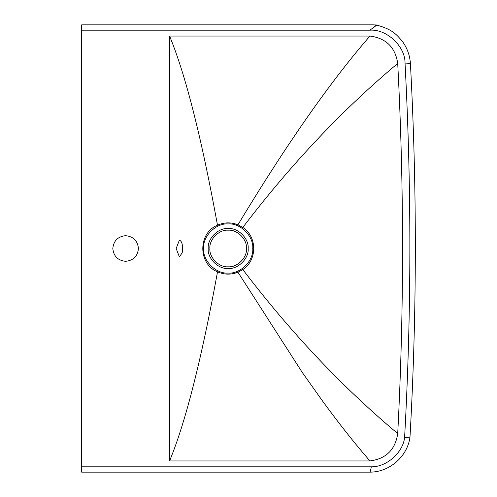 <?xml version="1.0" encoding="UTF-8"?>
<svg xmlns="http://www.w3.org/2000/svg" width="497" height="497" viewBox="0 0 497 497"><rect width="100%" height="100%" fill="white"/><g stroke="black" fill="none" stroke-linecap="round" stroke-linejoin="round"><path stroke-width="0.75" d="M182.213 252.743L179.405 256.924L176.174 248.5L179.405 240.076C182.15 241.349 183.089 245.568 182.213 252.743M138.446 248.5C137.632 256.235 133.358 260.503 125.629 261.323C117.895 260.503 113.62 256.235 112.807 248.5C113.62 240.772 117.895 236.497 125.629 235.677C133.358 236.497 137.632 240.772 138.446 248.5M203.627 248.5C202.528 236.348 216.033 222.842 228.185 223.936C240.337 222.842 253.843 236.348 252.749 248.5C253.843 260.652 240.337 274.158 228.185 273.064C216.033 274.158 202.528 260.652 203.627 248.5M208.206 248.5C207.311 238.616 218.301 227.626 228.185 228.521C238.069 227.626 249.059 238.616 248.165 248.5C249.059 258.384 238.069 269.374 228.185 268.479C218.301 269.374 207.311 258.384 208.206 248.5M246.5 248.5C247.32 257.564 237.249 267.635 228.185 266.814C219.127 267.635 209.051 257.564 209.871 248.5C209.051 239.436 219.127 229.365 228.185 230.186C237.249 229.365 247.32 239.436 246.5 248.5M217.5 225.197C197.881 232.994 197.899 264.05 217.531 271.822C224.284 274.76 231.086 274.891 237.945 272.213L242.816 269.554C257.322 260.316 257.322 236.684 242.816 227.446L237.945 224.787C231.074 222.109 224.259 222.24 217.5 225.197C201.552 137.762 185.58 74.712 169.583 36.057L369.936 36.057C386.094 38.194 395.351 47.333 397.712 63.454C404.148 186.816 404.148 310.184 397.712 433.546C395.351 449.673 386.094 458.806 369.936 460.943L169.583 460.943L169.583 36.057M217.531 271.822C201.558 359.244 185.574 422.282 169.583 460.943M237.945 272.213L302.313 372.514L322.721 401.278C339.116 423.717 354.852 443.604 369.936 460.943M242.816 269.554C290.907 332.71 342.539 387.374 397.712 433.546M242.816 227.446C290.907 164.29 342.539 109.626 397.712 63.454M237.945 224.787C267.914 175.081 296.175 132.059 322.721 95.722C339.116 73.283 354.852 53.396 369.936 36.057M81.67 30.193L81.67 466.807L371.371 466.807C386.567 467.087 402.961 452.655 404.601 437.546C411.473 312.731 411.615 187.903 405.03 63.076C405.291 46.32 386.641 28.845 369.936 30.193L81.67 30.193L81.67 24.85L373.204 24.85L376.95 25.005L372.247 28.435L376.446 25.055C391.853 29.074 396.407 34.225 402.408 41.45C407.161 47.998 409.826 55.304 410.404 63.367L405.03 63.076M81.67 466.807L81.67 472.15L370.091 472.15C389.611 472.069 407.422 456.494 409.982 437.186L409.988 437.143C416.971 312.557 417.107 187.965 410.404 63.367M371.371 466.807L370.091 472.15M404.601 437.546L409.982 437.186M369.936 30.193L372.247 28.435M376.943 25.024L376.446 25.055"/></g></svg>
